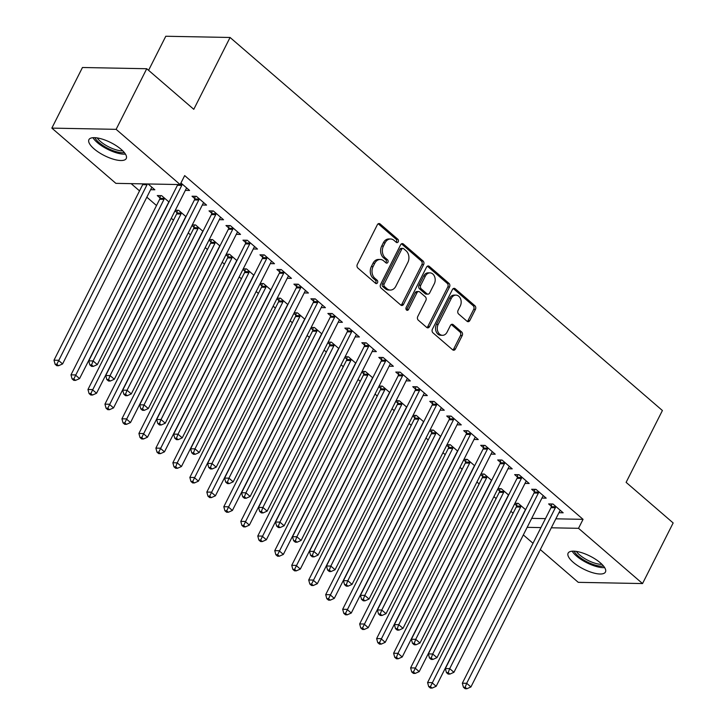<?xml version="1.0" encoding="UTF-8"?>
<svg xmlns="http://www.w3.org/2000/svg" width="725" height="725" viewBox="0 0 725 725"><rect width="100%" height="100%" fill="white"/><g stroke="black" fill="none" stroke-linecap="round" stroke-linejoin="round"><path stroke-width="1.09" d="M398.233 241.797A1.84 1.405 91.1 0 0 397.844 239.25L380.136 223.971A2.628 2.003 91.1 0 0 379.075 223.545A2.628 2.003 91.1 0 0 377.353 224.732L357.325 264.398A2.628 2.003 91.1 0 0 357.878 268.042L375.586 283.321A1.84 1.405 91.1 0 0 377.145 280.24L374.852 278.255A8.419 6.416 91.1 0 1 373.076 266.601L374.752 263.302A8.419 6.416 91.1 0 1 380.244 259.478A8.419 6.416 91.1 0 1 383.643 260.846L385.936 262.831A1.84 1.405 91.1 0 0 387.494 259.74L385.202 257.765A8.419 6.416 91.1 0 1 383.434 246.11L385.102 242.803A8.419 6.416 91.1 0 1 390.594 238.987A8.419 6.416 91.1 0 1 393.992 240.356L396.285 242.331A1.84 1.405 91.1 0 0 398.233 241.797M396.167 242.232A1.84 1.405 91.1 0 0 396.113 239.214L378.396 223.934A2.628 2.003 91.1 0 0 378.196 223.78M375.459 283.212A1.84 1.405 91.1 0 0 375.405 280.203L373.112 278.228L374.852 278.255M385.809 262.722A1.84 1.405 91.1 0 0 385.754 259.713L383.462 257.728L385.202 257.765M573.239 562.319A20.907 7.241 26.8 0 1 568.128 553.148A20.907 7.241 26.8 0 1 581.187 552.532A20.907 7.241 26.8 0 1 600.345 562.836A20.907 7.241 26.8 0 1 605.457 572.007A20.907 7.241 26.8 0 1 592.397 572.632A20.907 7.241 26.8 0 1 573.239 562.319M94.042 148.833A20.907 7.241 26.8 0 1 88.921 139.662A20.907 7.241 26.8 0 1 101.98 139.037A20.907 7.241 26.8 0 1 121.138 149.35A20.907 7.241 26.8 0 1 126.25 158.521A20.907 7.241 26.8 0 1 113.2 159.147A20.907 7.241 26.8 0 1 94.042 148.833M467.045 321.266A2.628 2.003 91.1 0 0 468.114 321.692A2.628 2.003 91.1 0 0 469.827 320.504L475.446 309.376A2.628 2.003 91.1 0 0 474.893 305.733L455.228 288.758A2.628 2.003 91.1 0 0 454.167 288.333A2.628 2.003 91.1 0 0 452.445 289.529L432.408 329.186A2.628 2.003 91.1 0 0 432.961 332.829L452.636 349.803A2.628 2.003 91.1 0 0 453.696 350.229A2.628 2.003 91.1 0 0 455.409 349.033L462.206 335.593A2.628 2.003 91.1 0 0 461.653 331.95L453.234 324.691A2.628 2.003 91.1 0 0 452.164 324.265A2.628 2.003 91.1 0 0 450.452 325.452L447.08 332.123A7.042 5.365 91.1 0 1 442.495 335.312A7.042 5.365 91.1 0 1 437.864 331.579A7.042 5.365 91.1 0 1 438.163 324.428L451.358 298.319A7.042 5.365 91.1 0 1 455.952 295.12A7.042 5.365 91.1 0 1 460.574 298.854A7.042 5.365 91.1 0 1 460.275 306.013L458.073 310.363A2.628 2.003 91.1 0 0 458.626 314.007L467.045 321.266M555.848 518.819L583.054 519.345L184.676 175.595L180.144 184.576L115.864 183.352L51.847 128.117L116.127 129.34L180.144 184.576M583.054 519.345L578.523 528.317L642.54 583.562L578.26 582.338L540.306 549.586M51.847 128.117L82.46 67.498L146.74 68.73L193.783 109.312L230.07 37.473L662.405 410.522L626.119 482.361L673.153 522.952L642.54 583.562M146.74 68.73L116.127 129.34M423.608 264.643A2.628 2.003 91.1 0 0 423.056 261L403.39 244.035A2.628 2.003 91.1 0 0 402.33 243.6A2.628 2.003 91.1 0 0 400.608 244.796L380.571 284.463A2.628 2.003 91.1 0 0 381.123 288.106L400.798 305.071A2.628 2.003 91.1 0 0 401.858 305.497A2.628 2.003 91.1 0 0 403.571 304.31L423.608 264.643L421.877 264.616A2.628 2.003 91.1 0 0 421.316 260.973L401.65 243.999A2.628 2.003 91.1 0 0 401.451 243.845M429.309 266.392L448.974 283.366A2.628 2.003 91.1 0 1 449.527 287.009L429.49 326.676A2.628 2.003 91.1 0 1 427.777 327.863A2.628 2.003 91.1 0 1 426.717 327.437L418.298 320.178A2.628 2.003 91.1 0 1 417.745 316.535L425.865 300.449A2.628 2.003 91.1 0 0 425.312 296.806L419.73 291.985A2.628 2.003 91.1 0 0 418.669 291.559A2.628 2.003 91.1 0 0 416.947 292.755L408.492 309.502A1.84 1.405 91.1 0 1 406.154 307.491L426.527 267.163A2.628 2.003 91.1 0 1 428.248 265.966A2.628 2.003 91.1 0 1 429.309 266.392L427.569 266.365L447.234 283.33L448.974 283.366M230.07 37.473L165.789 36.25L148.58 70.316M541.947 498.066L546.179 498.147L535.983 489.357L531.643 489.275L534.397 491.65M497.64 489.248L499.652 490.979M508.615 495.048L501.238 488.695L497.948 488.632M507.989 468.767L512.213 468.839L502.026 460.049L497.685 459.967L500.431 462.342M463.674 459.949L465.686 461.68M474.648 465.749L467.281 459.387L463.991 459.324M474.023 439.459L478.255 439.54L468.06 430.75L463.719 430.668L466.465 433.033M429.717 430.641L431.719 432.372M440.682 436.441L433.314 430.088L430.025 430.025M440.066 410.151L444.289 410.232L434.103 401.442L429.762 401.36L432.508 403.734M395.75 401.333L397.762 403.073M406.725 407.142L399.357 400.78L396.067 400.717M406.1 380.852L410.332 380.933L400.137 372.142L395.796 372.052L398.542 374.426M361.793 372.034L363.796 373.765M372.759 377.834L365.391 371.472L362.101 371.417M372.142 351.543L376.366 351.625L366.179 342.834L361.838 342.753L364.584 345.127M327.827 342.726L329.839 344.457M338.802 348.526L331.434 342.173L328.144 342.109M338.176 322.244L342.399 322.317L332.213 313.526L327.872 313.445L330.618 315.819M293.87 313.427L295.873 315.157M304.835 319.227L297.468 312.865L294.178 312.801M304.219 292.936L308.442 293.018L298.256 284.227L293.906 284.146L296.661 286.511M259.903 284.118L261.915 285.849M270.878 289.918L263.51 283.566L260.221 283.502M270.253 263.628L274.476 263.71L264.29 254.919L259.949 254.837L262.695 257.212M225.946 254.81L227.949 256.55M236.912 260.619L229.544 254.257L226.254 254.194M236.296 234.329L240.519 234.411L230.333 225.611L225.983 225.529L228.738 227.904M191.98 225.511L193.992 227.242M202.955 231.311L195.587 224.949L192.297 224.886M202.329 205.021L206.552 205.102L196.366 196.312L192.025 196.23L194.771 198.596M168.988 202.003L161.621 195.65L157.28 195.569L160.026 197.934M531.697 518.366L545.472 518.629M131.143 183.642L139.526 190.874M146.831 197.173L156.509 205.528M171.263 218.261L173.493 220.183M188.237 232.906L190.476 234.837M205.22 247.56L207.45 249.491M222.203 262.214L224.433 264.136M239.187 276.868L241.416 278.79M256.17 291.522L258.399 293.444M273.144 306.167L275.382 308.098M290.127 320.822L292.356 322.752M307.11 335.476L309.339 337.406M324.093 350.13L326.322 352.051M341.067 364.784L343.306 366.705M358.05 379.429L360.28 381.359M375.033 394.083L377.263 396.013M392.017 408.737L394.246 410.667M409 423.391L411.229 425.312M425.974 438.045L428.212 439.966M442.957 452.699L445.186 454.62M459.94 467.344L462.169 469.274M476.923 481.998L479.153 483.928M493.897 496.652L496.136 498.573M510.88 511.306L513.11 513.228M148.081 183.969L154.833 189.787L150.601 189.705M180.942 182.999L189.578 190.448L185.346 190.367M174.997 210.857L177.009 212.588M185.972 216.657L178.604 210.304L175.314 210.241M219.312 219.675L223.536 219.757L213.349 210.966L209.008 210.884L211.754 213.25M208.963 240.156L210.966 241.896M219.929 245.965L212.561 239.603L209.271 239.54M253.27 248.974L257.502 249.056L247.307 240.265L242.966 240.183L245.712 242.558M242.92 269.464L244.932 271.195M253.895 275.264L246.527 268.912L243.237 268.848M287.236 278.282L291.459 278.364L281.273 269.573L276.932 269.492L279.678 271.857M276.887 298.772L278.898 300.503M287.852 304.572L280.484 298.211L277.195 298.147M321.193 307.59L325.425 307.672L315.23 298.881L310.889 298.791L313.635 301.165M310.844 328.072L312.856 329.812M321.818 333.881L314.451 327.519L311.161 327.455M355.159 336.889L359.382 336.971L349.196 328.18L344.855 328.099L347.601 330.473M344.81 357.38L346.822 359.111M355.785 363.18L348.417 356.827L345.118 356.763M389.117 366.197L393.349 366.279L383.163 357.488L378.812 357.407L381.567 359.772M378.776 386.688L380.779 388.419M389.742 392.488L382.374 386.126L379.084 386.062M423.083 395.506L427.306 395.578L417.12 386.788L412.779 386.706L415.525 389.08M412.733 415.987L414.745 417.718M423.708 421.787L416.34 415.434L413.051 415.371M457.049 424.805L461.272 424.886L451.086 416.096L446.736 416.014L449.491 418.388M446.7 445.295L448.702 447.026M457.665 451.095L450.298 444.733L447.008 444.679M491.006 454.113L495.229 454.194L485.043 445.404L480.702 445.313L483.448 447.688M480.657 474.594L482.669 476.334M491.632 480.403L484.264 474.041L480.974 473.978M524.972 483.412L529.196 483.493L519.009 474.703L514.659 474.621L517.414 476.996M514.623 503.902L516.626 505.633M525.589 509.702L518.221 503.349L514.931 503.286M558.93 512.72L563.162 512.802L552.967 504.011L548.626 503.929L551.372 506.295M527.166 527.338L540.932 527.601M551.308 527.8L578.523 528.317M533.011 543.288L523.323 534.932M390.594 238.987L388.854 238.96A8.419 6.416 91.1 0 0 383.362 242.775L385.102 242.803M383.462 257.728A8.419 6.416 91.1 0 1 381.694 246.074L383.362 242.775M380.244 259.478L378.504 259.45A8.419 6.416 91.1 0 0 373.013 263.266L374.752 263.302M373.112 278.228A8.419 6.416 91.1 0 1 371.345 266.573L373.013 263.266M400.998 305.225A2.628 2.003 91.1 0 0 401.84 304.273L421.877 264.616M403.662 248.702A1.84 1.405 91.1 0 0 401.713 249.237L384.132 284.046A1.84 1.405 91.1 0 0 384.522 286.602L386.933 288.686A8.419 6.416 91.1 0 0 390.34 290.054A8.419 6.416 91.1 0 0 395.832 286.239L407.849 262.441A8.419 6.416 91.1 0 0 406.082 250.787L403.662 248.702M402.919 248.403L401.179 248.367A1.84 1.405 91.1 0 0 399.983 249.201L401.713 249.237M390.34 290.054L388.6 290.018A8.419 6.416 91.1 0 1 385.202 288.65L382.782 286.565A1.84 1.405 91.1 0 1 382.392 284.019L399.983 249.201M426.916 327.591A2.628 2.003 91.1 0 0 427.759 326.64L447.796 286.973A2.628 2.003 91.1 0 0 447.234 283.33M418.669 291.559L416.929 291.522A2.628 2.003 91.1 0 0 415.217 292.719L406.752 309.466L408.492 309.502M406.426 309.919A1.84 1.405 91.1 0 0 406.752 309.466M434.302 283.756A7.042 5.365 91.1 0 0 434.601 276.606A7.042 5.365 91.1 0 0 429.979 272.872A7.042 5.365 91.1 0 0 425.385 276.062L420.736 285.26A2.628 2.003 91.1 0 0 421.288 288.903L426.871 293.725A2.628 2.003 91.1 0 0 427.94 294.151A2.628 2.003 91.1 0 0 429.653 292.954L434.302 283.756M429.979 272.872L428.239 272.836A7.042 5.365 91.1 0 0 423.645 276.026L425.385 276.062M427.94 294.151L426.2 294.114A2.628 2.003 91.1 0 1 425.14 293.688L419.548 288.867A2.628 2.003 91.1 0 1 418.996 285.224L423.645 276.026M455.952 295.12L454.212 295.093A7.042 5.365 91.1 0 0 449.618 298.283L451.358 298.319M442.495 335.312L440.755 335.276A7.042 5.365 91.1 0 1 436.133 331.552A7.042 5.365 91.1 0 1 436.432 324.392L449.618 298.283M452.835 349.958A2.628 2.003 91.1 0 0 453.678 349.006L460.466 335.566A2.628 2.003 91.1 0 0 459.913 331.923L451.494 324.655A2.628 2.003 91.1 0 0 451.294 324.51M467.244 321.42A2.628 2.003 91.1 0 0 468.087 320.468L473.715 309.339A2.628 2.003 91.1 0 0 473.153 305.696L453.487 288.731A2.628 2.003 91.1 0 0 453.288 288.577M142.952 183.869A2.683 2.039 -88.9 0 1 142.68 184.648L54.003 360.198L58.344 360.28L62.586 363.941L151.271 188.391A2.683 2.039 -88.9 0 1 151.815 187.657L152.078 187.413M147.293 183.951A2.683 2.039 -88.9 0 1 147.021 184.73L56.84 364.267L55.1 364.24L56.804 365.699L58.544 365.735L56.84 364.267M62.586 363.941L58.544 365.735M55.1 364.24L54.003 360.198M181.767 185.392L177.426 185.31L88.749 360.86L93.09 360.941L181.767 185.392A2.683 2.039 91.1 0 0 182.066 184.449L182.138 184.032M91.586 364.938L89.846 364.902L91.549 366.37L93.28 366.397L91.586 364.938L93.09 360.941L97.331 364.603L186.017 189.053A2.683 2.039 91.1 0 1 186.561 188.319L186.823 188.074M177.426 185.31A2.683 2.039 91.1 0 0 177.698 184.531M88.749 360.86L89.846 364.902M93.28 366.397L97.331 364.603M160.397 195.623L159.962 198.351A2.683 2.039 -88.9 0 1 159.663 199.293L70.987 374.852L75.328 374.934L79.569 378.595L168.245 203.045A2.683 2.039 -88.9 0 1 168.798 202.311L168.871 202.239M164.367 198.016L164.303 198.433A2.683 2.039 -88.9 0 1 164.004 199.375L73.823 378.921L72.083 378.894L73.787 380.353L75.518 380.389L73.823 378.921M79.569 378.595L75.518 380.389M72.083 378.894L70.987 374.852M177.371 210.277L176.945 213.005A2.683 2.039 -88.9 0 1 176.637 213.948L87.961 389.497L92.311 389.588L96.552 393.249L185.228 217.69A2.683 2.039 -88.9 0 1 185.772 216.965L185.854 216.893M181.35 212.67L181.286 213.087A2.683 2.039 -88.9 0 1 180.987 214.029L90.806 393.575L89.066 393.539L90.761 395.007L92.501 395.043L90.806 393.575M96.552 393.249L92.501 395.043M89.066 393.539L87.961 389.497M198.75 200.046L194.409 199.955L105.732 375.514L110.073 375.595L198.75 200.046A2.683 2.039 91.1 0 0 199.049 199.094L199.112 198.686M108.569 379.583L106.829 379.556L108.532 381.015L110.263 381.051L108.569 379.583L110.073 375.595L114.314 379.257L202.991 203.707A2.683 2.039 91.1 0 1 203.544 202.973L203.807 202.728M194.409 199.955A2.683 2.039 91.1 0 0 194.708 199.012L195.143 196.285M105.732 375.514L106.829 379.556M110.263 381.051L114.314 379.257M215.733 214.691L211.383 214.609L122.706 390.159L127.056 390.249L215.733 214.691A2.683 2.039 91.1 0 0 216.032 213.748L216.095 213.331M125.552 394.237L123.812 394.21L125.507 395.669L127.247 395.705L125.552 394.237L127.056 390.249L131.297 393.911L219.974 218.361A2.683 2.039 91.1 0 1 220.518 217.627L220.79 217.382M211.383 214.609A2.683 2.039 91.1 0 0 211.691 213.667L212.117 210.939M122.706 390.159L123.812 394.21M127.247 395.705L131.297 393.911M124.31 152.549A18.098 6.271 26.8 0 1 114.831 151.262A18.098 6.271 26.8 0 1 94.884 137.687M97.195 137.922A16.757 5.8 -153.2 0 0 115.094 149.513A16.757 5.8 -153.2 0 0 122.742 150.827M92.954 137.705A20.78 7.196 -153.2 0 0 115.429 152.513A20.78 7.196 -153.2 0 0 125.443 154.108M603.517 566.035A18.098 6.271 26.8 0 1 594.029 564.748A18.098 6.271 26.8 0 1 574.091 551.172M576.402 551.417A16.757 5.8 -153.2 0 0 594.301 562.999A16.757 5.8 -153.2 0 0 601.949 564.322M572.161 551.19A20.78 7.196 -153.2 0 0 594.636 565.998A20.78 7.196 -153.2 0 0 604.641 567.603M194.354 224.931L193.919 227.659A2.683 2.039 -88.9 0 1 193.62 228.602L104.944 404.151L109.285 404.233L113.535 407.903L202.212 232.344A2.683 2.039 -88.9 0 1 202.755 231.619L202.828 231.547M198.333 227.324L198.269 227.741A2.683 2.039 -88.9 0 1 197.961 228.683L107.78 408.229L106.049 408.193L107.744 409.661L109.484 409.697L107.78 408.229M113.535 407.903L109.484 409.697M106.049 408.193L104.944 404.151M211.337 239.585L210.903 242.313A2.683 2.039 -88.9 0 1 210.603 243.256L121.927 418.805L126.268 418.887L130.518 422.548L219.195 246.998A2.683 2.039 -88.9 0 1 219.738 246.264L219.811 246.201M215.316 241.978L215.243 242.395A2.683 2.039 -88.9 0 1 214.944 243.337L124.763 422.883L123.032 422.847L124.727 424.315L126.467 424.343L124.763 422.883M130.518 422.548L126.467 424.343M123.032 422.847L121.927 418.805M232.707 229.345L228.366 229.263L139.689 404.813L144.03 404.894L232.707 229.345A2.683 2.039 91.1 0 0 233.015 228.402L233.078 227.985M142.526 408.891L140.795 408.855L142.49 410.323L144.23 410.359L142.526 408.891L144.03 404.894L148.281 408.565L236.957 233.006A2.683 2.039 91.1 0 1 237.501 232.281L237.773 232.036M228.366 229.263A2.683 2.039 91.1 0 0 228.665 228.321L229.1 225.593M139.689 404.813L140.795 408.855M144.23 410.359L148.281 408.565M249.69 243.999L245.349 243.917L156.672 419.467L161.013 419.548L249.69 243.999A2.683 2.039 91.1 0 0 249.989 243.056L250.062 242.639M159.509 423.545L157.769 423.509L159.473 424.977L161.213 425.004L159.509 423.545L161.013 419.548L165.264 423.21L253.94 247.66A2.683 2.039 91.1 0 1 254.484 246.926L254.747 246.69M245.349 243.917A2.683 2.039 91.1 0 0 245.648 242.975L246.083 240.247M156.672 419.467L157.769 423.509M161.213 425.004L165.264 423.21M228.321 254.23L227.886 256.958A2.683 2.039 -88.9 0 1 227.587 257.91L138.91 433.459L143.251 433.541L147.492 437.202L236.169 261.653A2.683 2.039 -88.9 0 1 236.722 260.918L236.794 260.855M232.29 256.632L232.227 257.049A2.683 2.039 -88.9 0 1 231.927 257.991L141.747 437.528L140.007 437.501L141.71 438.96L143.441 438.997L141.747 437.528M147.492 437.202L143.441 438.997M140.007 437.501L138.91 433.459M266.673 258.653L262.332 258.571L173.656 434.121L177.997 434.202L266.673 258.653A2.683 2.039 91.1 0 0 266.972 257.71L267.036 257.293M176.492 438.199L174.752 438.163L176.456 439.631L178.187 439.658L176.492 438.199L177.997 434.202L182.238 437.864L270.914 262.314A2.683 2.039 91.1 0 1 271.467 261.58L271.73 261.335M262.332 258.571A2.683 2.039 91.1 0 0 262.631 257.629L263.066 254.901M173.656 434.121L174.752 438.163M178.187 439.658L182.238 437.864M245.304 268.884L244.869 271.612A2.683 2.039 -88.9 0 1 244.57 272.555L155.884 448.113L160.234 448.195L164.475 451.856L253.152 276.307A2.683 2.039 -88.9 0 1 253.696 275.572L253.777 275.5M249.273 271.277L249.21 271.694A2.683 2.039 -88.9 0 1 248.911 272.645L158.73 452.183L156.99 452.155L158.684 453.614L160.424 453.651L158.73 452.183M164.475 451.856L160.424 453.651M156.99 452.155L155.884 448.113M283.656 273.307L279.306 273.225L190.63 448.775L194.98 448.857L283.656 273.307A2.683 2.039 91.1 0 0 283.955 272.355L284.019 271.947M193.475 452.844L191.735 452.817L193.43 454.276L195.17 454.312L193.475 452.844L194.98 448.857L199.221 452.518L287.897 276.968A2.683 2.039 91.1 0 1 288.441 276.234L288.713 275.989M279.306 273.225A2.683 2.039 91.1 0 0 279.614 272.274L280.049 269.546M190.63 448.775L191.735 452.817M195.17 454.312L199.221 452.518M262.278 283.538L261.843 286.266A2.683 2.039 -88.9 0 1 261.544 287.209L172.867 462.758L177.208 462.849L181.458 466.51L270.135 290.961A2.683 2.039 -88.9 0 1 270.679 290.227L270.76 290.154M266.256 285.931L266.193 286.348A2.683 2.039 -88.9 0 1 265.894 287.29L177.208 462.849L175.713 466.837L173.973 466.8L175.667 468.268L177.407 468.305L175.713 466.837M181.458 466.51L177.407 468.305M173.973 466.8L172.867 462.758M279.261 298.192L278.826 300.92A2.683 2.039 -88.9 0 1 278.527 301.863L189.85 477.412L194.191 477.494L198.442 481.164L287.118 305.606A2.683 2.039 -88.9 0 1 287.662 304.881L287.734 304.808M283.239 300.585L283.167 301.002A2.683 2.039 -88.9 0 1 282.868 301.944L192.687 481.491L190.956 481.454L192.651 482.923L194.391 482.959L192.687 481.491M198.442 481.164L194.391 482.959M190.956 481.454L189.85 477.412M296.244 312.847L295.809 315.574A2.683 2.039 -88.9 0 1 295.51 316.517L206.833 492.067L211.174 492.148L215.416 495.809L304.101 320.26A2.683 2.039 -88.9 0 1 304.645 319.526L304.718 319.462M300.222 315.239L300.15 315.656A2.683 2.039 -88.9 0 1 299.851 316.598L209.67 496.145L207.93 496.108L209.634 497.577L211.365 497.604L209.67 496.145M215.416 495.809L211.365 497.604M207.93 496.108L206.833 492.067M313.227 327.492L312.792 330.219A2.683 2.039 -88.9 0 1 312.493 331.171L223.808 506.721L228.157 506.802L232.399 510.463L321.075 334.914A2.683 2.039 -88.9 0 1 321.628 334.18L321.701 334.116M317.197 329.893L317.133 330.31A2.683 2.039 -88.9 0 1 316.834 331.252L226.653 510.799L224.913 510.763L226.617 512.231L228.348 512.258L226.653 510.799M232.399 510.463L228.348 512.258M224.913 510.763L223.808 506.721M330.201 342.146L329.775 344.873A2.683 2.039 -88.9 0 1 329.467 345.816L240.791 521.375L245.141 521.456L249.382 525.118L338.058 349.568A2.683 2.039 -88.9 0 1 338.602 348.834L338.684 348.761M334.18 344.547L334.116 344.955A2.683 2.039 -88.9 0 1 333.817 345.907L243.636 525.444L241.896 525.417L243.591 526.876L245.331 526.912L243.636 525.444M249.382 525.118L245.331 526.912M241.896 525.417L240.791 521.375M347.184 356.8L346.749 359.528A2.683 2.039 -88.9 0 1 346.45 360.47L257.774 536.02L262.115 536.11L266.365 539.772L355.042 364.222A2.683 2.039 -88.9 0 1 355.585 363.488L355.658 363.415M351.163 359.192L351.099 359.609A2.683 2.039 -88.9 0 1 350.791 360.552L260.61 540.098L258.879 540.062L260.574 541.53L262.314 541.566L260.61 540.098M266.365 539.772L262.314 541.566M258.879 540.062L257.774 536.02M364.167 371.454L363.733 374.182A2.683 2.039 -88.9 0 1 363.433 375.124L274.757 550.674L279.098 550.755L283.348 554.426L372.025 378.867A2.683 2.039 -88.9 0 1 372.568 378.142L372.641 378.069M368.146 373.846L368.073 374.263A2.683 2.039 -88.9 0 1 367.774 375.206L277.593 554.752L275.853 554.716L277.557 556.184L279.297 556.22L277.593 554.752M283.348 554.426L279.297 556.22M275.853 554.716L274.757 550.674M381.151 386.108L380.716 388.836A2.683 2.039 -88.9 0 1 380.417 389.778L291.74 565.328L296.081 565.409L300.322 569.071L388.999 393.521A2.683 2.039 -88.9 0 1 389.552 392.787L389.624 392.723M385.12 388.5L385.057 388.917A2.683 2.039 -88.9 0 1 384.757 389.86L294.577 569.406L292.837 569.37L294.54 570.838L296.271 570.865L294.577 569.406M300.322 569.071L296.271 570.865M292.837 569.37L291.74 565.328M398.125 400.753L397.699 403.481A2.683 2.039 -88.9 0 1 397.391 404.432L308.714 579.982L313.064 580.063L317.305 583.725L405.982 408.175A2.683 2.039 -88.9 0 1 406.526 407.441L406.607 407.377M402.103 403.154L402.04 403.571A2.683 2.039 -88.9 0 1 401.741 404.514L311.56 584.06L309.82 584.024L311.514 585.492L313.254 585.519L311.56 584.06M317.305 583.725L313.254 585.519M309.82 584.024L308.714 579.982M300.639 287.952L296.289 287.87L207.613 463.429L211.954 463.511L300.639 287.952A2.683 2.039 91.1 0 0 300.938 287.009L301.002 286.593M210.458 467.498L208.718 467.471L210.413 468.93L212.153 468.966L210.458 467.498L211.954 463.511L216.204 467.172L304.881 291.622A2.683 2.039 91.1 0 1 305.424 290.888L305.696 290.643M296.289 287.87A2.683 2.039 91.1 0 0 296.588 286.928L297.023 284.2M207.613 463.429L208.718 467.471M212.153 468.966L216.204 467.172M317.613 302.606L313.272 302.524L224.596 478.074L228.937 478.156L317.613 302.606A2.683 2.039 91.1 0 0 317.913 301.663L317.985 301.247M227.433 482.152L225.702 482.116L227.396 483.584L229.136 483.62L227.433 482.152L228.937 478.156L233.187 481.826L321.864 306.267A2.683 2.039 91.1 0 1 322.407 305.542L322.67 305.298M313.272 302.524A2.683 2.039 91.1 0 0 313.572 301.582L314.007 298.854M224.596 478.074L225.702 482.116M229.136 483.62L233.187 481.826M334.597 317.26L330.256 317.178L241.579 492.728L245.92 492.81L334.597 317.26A2.683 2.039 91.1 0 0 334.896 316.317L334.968 315.901M244.416 496.806L242.676 496.77L244.379 498.238L246.11 498.274L244.416 496.806L245.92 492.81L250.161 496.471L338.847 320.921A2.683 2.039 91.1 0 1 339.391 320.187L339.653 319.952M330.256 317.178A2.683 2.039 91.1 0 0 330.555 316.236L330.99 313.508M241.579 492.728L242.676 496.77M246.11 498.274L250.161 496.471M351.58 331.914L347.239 331.833L258.553 507.382L262.903 507.464L351.58 331.914A2.683 2.039 91.1 0 0 351.879 330.972L351.942 330.555M261.399 511.46L259.659 511.424L261.353 512.892L263.093 512.919L261.399 511.46L262.903 507.464L267.144 511.125L355.821 335.575A2.683 2.039 91.1 0 1 356.374 334.841L356.637 334.606M347.239 331.833A2.683 2.039 91.1 0 0 347.538 330.89L347.973 328.162M258.553 507.382L259.659 511.424M263.093 512.919L267.144 511.125M368.563 346.568L364.213 346.487L275.536 522.036L279.886 522.118L368.563 346.568A2.683 2.039 91.1 0 0 368.862 345.626L368.925 345.209M278.382 526.105L276.642 526.078L278.337 527.537L280.077 527.573L278.382 526.105L279.886 522.118L284.127 525.779L372.804 350.229A2.683 2.039 91.1 0 1 373.348 349.495L373.62 349.251M364.213 346.487A2.683 2.039 91.1 0 0 364.521 345.535L364.947 342.807M275.536 522.036L276.642 526.078M280.077 527.573L284.127 525.779M385.537 361.213L381.196 361.132L292.519 536.69L296.86 536.772L385.537 361.213A2.683 2.039 91.1 0 0 385.845 360.271L385.908 359.854M295.356 540.759L293.625 540.732L295.32 542.191L297.06 542.228L295.356 540.759L296.86 536.772L301.111 540.433L389.787 364.883A2.683 2.039 91.1 0 1 390.331 364.149L390.594 363.905M381.196 361.132A2.683 2.039 91.1 0 0 381.495 360.189L381.93 357.461M292.519 536.69L293.625 540.732M297.06 542.228L301.111 540.433M402.52 375.867L398.179 375.786L309.502 551.335L313.843 551.426L402.52 375.867A2.683 2.039 91.1 0 0 402.819 374.925L402.892 374.508M312.339 555.413L310.599 555.377L312.303 556.845L314.043 556.882L312.339 555.413L313.843 551.426L318.085 555.087L406.77 379.538A2.683 2.039 91.1 0 1 407.314 378.803L407.577 378.559M398.179 375.786A2.683 2.039 91.1 0 0 398.478 374.843L398.913 372.115M309.502 551.335L310.599 555.377M314.043 556.882L318.085 555.087M419.503 390.521L415.162 390.44L326.486 565.989L330.827 566.071L419.503 390.521A2.683 2.039 91.1 0 0 419.802 389.579L419.866 389.162M329.322 570.067L327.582 570.031L329.286 571.499L331.017 571.536L329.322 570.067L330.827 566.071L335.068 569.741L423.744 394.183A2.683 2.039 91.1 0 1 424.297 393.458L424.56 393.213M415.162 390.44A2.683 2.039 91.1 0 0 415.461 389.497L415.896 386.769M326.486 565.989L327.582 570.031M331.017 571.536L335.068 569.741M436.486 405.175L432.136 405.094L343.46 580.643L347.81 580.725L436.486 405.175A2.683 2.039 91.1 0 0 436.785 404.233L436.849 403.816M346.305 584.722L344.565 584.685L346.26 586.153L348 586.181L346.305 584.722L347.81 580.725L352.051 584.386L440.728 408.837A2.683 2.039 91.1 0 1 441.271 408.103L441.543 407.867M432.136 405.094A2.683 2.039 91.1 0 0 432.444 404.151L432.87 401.423M343.46 580.643L344.565 584.685M348 586.181L352.051 584.386M415.108 415.407L414.673 418.135A2.683 2.039 -88.9 0 1 414.374 419.077L325.697 594.636L330.038 594.717L334.288 598.379L422.965 422.829A2.683 2.039 -88.9 0 1 423.509 422.095L423.59 422.022M419.086 417.808L419.023 418.216A2.683 2.039 -88.9 0 1 418.715 419.168L328.534 598.705L326.803 598.678L328.498 600.137L330.237 600.173L328.534 598.705M334.288 598.379L330.237 600.173M326.803 598.678L325.697 594.636M453.46 419.829L449.119 419.748L360.443 595.298L364.784 595.379L453.46 419.829A2.683 2.039 91.1 0 0 453.768 418.887L453.832 418.47M363.279 599.367L361.548 599.339L363.243 600.798L364.983 600.835L363.279 599.367L364.784 595.379L369.034 599.04L457.711 423.491A2.683 2.039 91.1 0 1 458.254 422.757L458.526 422.512M449.119 419.748A2.683 2.039 91.1 0 0 449.418 418.796L449.853 416.068M360.443 595.298L361.548 599.339M364.983 600.835L369.034 599.04M432.091 430.061L431.656 432.789A2.683 2.039 -88.9 0 1 431.357 433.731L342.68 609.281L347.021 609.372L351.272 613.033L439.948 437.483A2.683 2.039 -88.9 0 1 440.492 436.749L440.564 436.677M436.069 432.453L435.997 432.87A2.683 2.039 -88.9 0 1 435.698 433.813L345.517 613.359L343.786 613.323L345.481 614.791L347.221 614.827L345.517 613.359M351.272 613.033L347.221 614.827M343.786 613.323L342.68 609.281M470.443 434.483L466.103 434.393L377.426 609.952L381.767 610.033L470.443 434.483A2.683 2.039 91.1 0 0 470.743 433.532L470.815 433.115M380.263 614.021L378.532 613.993L380.226 615.452L381.966 615.489L380.263 614.021L381.767 610.033L386.017 613.694L474.694 438.145A2.683 2.039 91.1 0 1 475.237 437.411L475.5 437.166M466.103 434.393A2.683 2.039 91.1 0 0 466.402 433.45L466.837 430.722M377.426 609.952L378.532 613.993M381.966 615.489L386.017 613.694M449.074 444.715L448.639 447.443A2.683 2.039 -88.9 0 1 448.34 448.385L359.663 623.935L364.004 624.017L368.246 627.687L456.922 452.128A2.683 2.039 -88.9 0 1 457.475 451.403L457.548 451.331M453.043 447.108L452.98 447.524A2.683 2.039 -88.9 0 1 452.681 448.467L362.5 628.013L360.76 627.977L362.464 629.445L364.195 629.481L362.5 628.013M368.246 627.687L364.195 629.481M360.76 627.977L359.663 623.935M487.427 449.128L483.086 449.047L394.409 624.597L398.75 624.687L487.427 449.128A2.683 2.039 91.1 0 0 487.726 448.186L487.789 447.769M397.246 628.675L395.506 628.638L397.209 630.107L398.94 630.143L397.246 628.675L398.75 624.687L402.991 628.348L491.668 452.799A2.683 2.039 91.1 0 1 492.221 452.065L492.483 451.82M483.086 449.047A2.683 2.039 91.1 0 0 483.385 448.104L483.82 445.377M394.409 624.597L395.506 628.638M398.94 630.143L402.991 628.348M466.057 459.369L465.622 462.097A2.683 2.039 -88.9 0 1 465.323 463.039L376.638 638.589L380.987 638.671L385.229 642.332L473.905 466.782A2.683 2.039 -88.9 0 1 474.449 466.048L474.531 465.985M470.027 461.762L469.963 462.178A2.683 2.039 -88.9 0 1 469.664 463.121L379.483 642.667L377.743 642.631L379.438 644.099L381.178 644.126L379.483 642.667M385.229 642.332L381.178 644.126M377.743 642.631L376.638 638.589M504.41 463.782L500.069 463.701L411.383 639.251L415.733 639.332L504.41 463.782A2.683 2.039 91.1 0 0 504.709 462.84L504.772 462.423M414.229 643.329L412.489 643.293L414.183 644.761L415.923 644.797L414.229 643.329L415.733 639.332L419.974 643.002L508.651 467.444A2.683 2.039 91.1 0 1 509.195 466.719L509.467 466.474M500.069 463.701A2.683 2.039 91.1 0 0 500.368 462.758L500.803 460.031M411.383 639.251L412.489 643.293M415.923 644.797L419.974 643.002M483.031 474.014L482.596 476.751A2.683 2.039 -88.9 0 1 482.297 477.693L393.621 653.243L397.962 653.325L402.212 656.986L490.888 481.436A2.683 2.039 -88.9 0 1 491.432 480.702L491.514 480.639M487.01 476.416L486.946 476.832A2.683 2.039 -88.9 0 1 486.647 477.775L397.962 653.325L396.466 657.321L394.726 657.285L396.421 658.753L398.161 658.78L396.466 657.321M402.212 656.986L398.161 658.78M394.726 657.285L393.621 653.243M521.393 478.437L517.043 478.355L428.366 653.905L432.707 653.986L521.393 478.437A2.683 2.039 91.1 0 0 521.692 477.494L521.755 477.077M431.212 657.983L429.472 657.947L431.167 659.415L432.907 659.442L431.212 657.983L432.707 653.986L436.958 657.647L525.634 482.098A2.683 2.039 91.1 0 1 526.178 481.364L526.45 481.128M517.043 478.355A2.683 2.039 91.1 0 0 517.342 477.412L517.777 474.685M428.366 653.905L429.472 657.947M432.907 659.442L436.958 657.647M500.014 488.668L499.579 491.396A2.683 2.039 -88.9 0 1 499.28 492.338L410.604 667.897L414.945 667.979L419.195 671.64L507.872 496.09A2.683 2.039 -88.9 0 1 508.415 495.356L508.488 495.284M503.993 491.07L503.92 491.478A2.683 2.039 -88.9 0 1 503.621 492.429L413.44 671.966L411.709 671.939L413.404 673.398L415.144 673.434L413.44 671.966M419.195 671.64L415.144 673.434M411.709 671.939L410.604 667.897M538.367 493.091L534.026 493.009L445.349 668.559L449.69 668.64L538.367 493.091A2.683 2.039 91.1 0 0 538.666 492.148L538.738 491.731M448.186 672.637L446.455 672.601L448.15 674.069L449.89 674.096L448.186 672.637L449.69 668.64L453.941 672.302L542.617 496.752A2.683 2.039 91.1 0 1 543.161 496.018L543.424 495.773M534.026 493.009A2.683 2.039 91.1 0 0 534.325 492.058L534.76 489.33M445.349 668.559L446.455 672.601M449.89 674.096L453.941 672.302M516.998 503.322L516.562 506.05A2.683 2.039 -88.9 0 1 516.263 506.993L427.587 682.551L431.928 682.633L436.169 686.294L524.855 510.744A2.683 2.039 -88.9 0 1 525.398 510.01L525.471 509.938M520.976 505.715L520.903 506.132A2.683 2.039 -88.9 0 1 520.604 507.074L430.423 686.62L428.683 686.593L430.387 688.052L432.118 688.088L430.423 686.62M436.169 686.294L432.118 688.088M428.683 686.593L427.587 682.551M555.35 507.745L551.009 507.654L462.333 683.213L466.673 683.294L555.35 507.745A2.683 2.039 91.1 0 0 555.649 506.793L555.722 506.385M465.169 687.282L463.429 687.255L465.133 688.714L466.864 688.75L465.169 687.282L466.673 683.294L470.915 686.956L559.6 511.406A2.683 2.039 91.1 0 1 560.144 510.672L560.407 510.427M551.009 507.654A2.683 2.039 91.1 0 0 551.308 506.712L551.743 503.984M462.333 683.213L463.429 687.255M466.864 688.75L470.915 686.956M396.113 239.214L397.844 239.25M375.405 280.203L377.145 280.24M385.754 259.713L387.494 259.74M381.694 246.074L383.434 246.11M371.345 266.573L373.076 266.601M378.396 223.934L380.136 223.971M401.84 304.273L403.571 304.31M401.65 243.999L403.39 244.035M421.316 260.973L423.056 261M382.392 284.019L384.132 284.046M382.782 286.565L384.522 286.602M385.202 288.65L386.933 288.686M447.796 286.973L449.527 287.009M427.759 326.64L429.49 326.676M415.217 292.719L416.947 292.755M418.996 285.224L420.736 285.26M419.548 288.867L421.288 288.903M425.14 293.688L426.871 293.725M436.432 324.392L438.163 324.428M451.494 324.655L453.234 324.691M459.913 331.923L461.653 331.95M460.466 335.566L462.206 335.593M453.678 349.006L455.409 349.033M453.487 288.731L455.228 288.758M473.153 305.696L474.893 305.733M473.715 309.339L475.446 309.376M468.087 320.468L469.827 320.504M142.68 184.648L147.021 184.73M182.066 184.449L180.226 184.413M159.962 198.351L164.303 198.433M159.663 199.293L164.004 199.375M176.945 213.005L181.286 213.087M176.637 213.948L180.987 214.029M199.049 199.094L194.708 199.012M216.032 213.748L211.691 213.667M193.919 227.659L198.269 227.741M193.62 228.602L197.961 228.683M210.903 242.313L215.243 242.395M210.603 243.256L214.944 243.337M233.015 228.402L228.665 228.321M249.989 243.056L245.648 242.975M227.886 256.958L232.227 257.049M227.587 257.91L231.927 257.991M266.972 257.71L262.631 257.629M244.869 271.612L249.21 271.694M244.57 272.555L248.911 272.645M283.955 272.355L279.614 272.274M261.843 286.266L266.193 286.348M261.544 287.209L265.894 287.29M278.826 300.92L283.167 301.002M278.527 301.863L282.868 301.944M295.809 315.574L300.15 315.656M295.51 316.517L299.851 316.598M312.792 330.219L317.133 330.31M312.493 331.171L316.834 331.252M329.775 344.873L334.116 344.955M329.467 345.816L333.817 345.907M346.749 359.528L351.099 359.609M346.45 360.47L350.791 360.552M363.733 374.182L368.073 374.263M363.433 375.124L367.774 375.206M380.716 388.836L385.057 388.917M380.417 389.778L384.757 389.86M397.699 403.481L402.04 403.571M397.391 404.432L401.741 404.514M300.938 287.009L296.588 286.928M317.913 301.663L313.572 301.582M334.896 316.317L330.555 316.236M351.879 330.972L347.538 330.89M368.862 345.626L364.521 345.535M385.845 360.271L381.495 360.189M402.819 374.925L398.478 374.843M419.802 389.579L415.461 389.497M436.785 404.233L432.444 404.151M414.673 418.135L419.023 418.216M414.374 419.077L418.715 419.168M453.768 418.887L449.418 418.796M431.656 432.789L435.997 432.87M431.357 433.731L435.698 433.813M470.743 433.532L466.402 433.45M448.639 447.443L452.98 447.524M448.34 448.385L452.681 448.467M487.726 448.186L483.385 448.104M465.622 462.097L469.963 462.178M465.323 463.039L469.664 463.121M504.709 462.84L500.368 462.758M482.596 476.751L486.946 476.832M482.297 477.693L486.647 477.775M521.692 477.494L517.342 477.412M499.579 491.396L503.92 491.478M499.28 492.338L503.621 492.429M538.666 492.148L534.325 492.058M516.562 506.05L520.903 506.132M516.263 506.993L520.604 507.074M555.649 506.793L551.308 506.712"/></g></svg>
